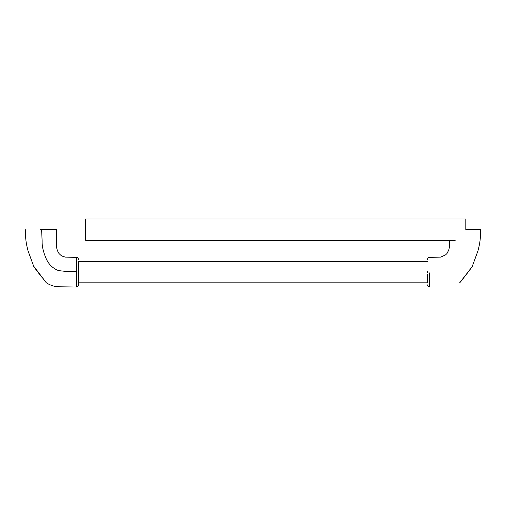 <?xml version="1.0" encoding="UTF-8"?>
<svg xmlns="http://www.w3.org/2000/svg" width="506" height="506" viewBox="0 0 506 506"><rect width="100%" height="100%" fill="white"/><g stroke="black" fill="none" stroke-linecap="round" stroke-linejoin="round"><path stroke-width="0.76" d="M465.805 229.616L480.7 229.616L465.805 229.616L480.7 229.616L465.805 229.616L465.805 218.978L85.596 218.978L85.596 240.261L455.261 240.261M429.626 272.892L429.664 287.022C428.354 286.915 427.633 286.2 427.5 284.891C427.633 286.2 428.354 286.915 429.664 287.022L429.626 272.892M465.729 275.232L459.707 282.759C461.244 281.513 470.707 268.224 472.104 266.839L459.707 282.759C461.244 281.513 470.707 268.224 472.104 266.839L465.741 275.245M427.5 272.753L427.5 271.577L427.5 272.753M427.5 274.056L427.5 282.999L427.5 274.056M40.195 229.616L56.514 229.616L41.612 229.616L42.124 240.97C41.916 246.068 43.276 251.988 46.198 258.743C48.715 264.398 52.801 268.344 58.443 270.565C65.653 271.551 71.631 271.849 76.374 271.463L76.355 257.301C77.658 257.421 78.373 258.13 78.5 259.426M37.564 271.475L46.293 282.759C49.575 284.903 53.155 286.238 57.039 286.757L76.336 287.022L76.374 271.463M25.3 229.616C25.578 239.433 25.932 242.665 28.064 250.906L33.896 266.839L41.625 277.048M78.5 272.753L78.5 284.872C78.367 286.2 77.646 286.915 76.336 287.022M78.5 272.177L78.5 261.362M427.5 282.822L78.5 282.822M480.7 229.616C480.422 239.433 480.067 242.665 477.936 250.906L472.104 266.839L477.936 250.906C480.067 242.665 480.422 239.433 480.7 229.616M449.48 240.261L449.486 246.795L448.74 250.034L446.969 253.538L445.419 254.999L440.65 257.143L429.645 257.301C428.342 257.421 427.627 258.13 427.5 259.426C427.627 258.13 428.342 257.421 429.645 257.301L440.65 257.143L445.419 254.999L446.969 253.538L448.74 250.034L449.486 246.795L449.48 240.261M56.514 229.616C57.216 240.394 54.578 246.903 59.031 253.538C60.846 255.239 60.846 255.853 65.35 257.143L76.355 257.301M34.168 266.782L46.223 282.639M427.5 261.539L78.5 261.539"/></g></svg>
